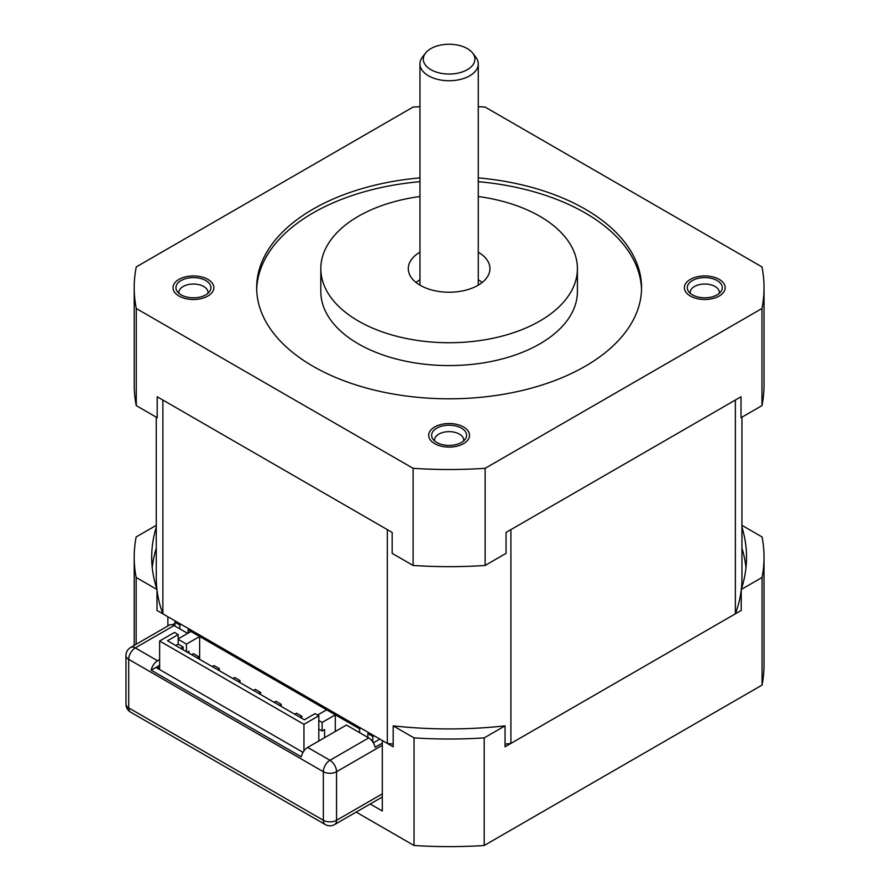 <?xml version="1.0" encoding="UTF-8"?>
<svg xmlns="http://www.w3.org/2000/svg" width="890" height="890" viewBox="0 0 890 890"><rect width="100%" height="100%" fill="white"/><g stroke="black" fill="none" stroke-linecap="round" stroke-linejoin="round"><path stroke-width="1.33" d="M156.273 417.176L156.273 578.155A292.843 169.067 0 0 0 156.896 589.18M156.996 590.059A292.843 169.067 0 0 0 162.87 613.833L387.328 743.417A292.843 169.067 0 0 0 393.191 744.118M505.042 744.118A292.843 169.067 0 0 0 510.905 743.417L735.363 613.833A292.843 169.067 0 0 0 741.225 590.059M741.326 589.18A292.843 169.067 0 0 0 741.948 578.155L741.948 417.176M162.87 613.833L162.87 400.033M735.363 613.833L735.363 400.033M510.905 743.417L510.905 529.628M387.328 743.417L387.328 529.628M478.275 106.666A314.915 181.816 180 0 1 485.128 107.078L761.962 266.911A314.915 181.816 180 0 1 764.032 287.704A314.915 181.816 180 0 1 761.962 308.496L485.128 468.318A314.915 181.816 180 0 1 413.105 468.318L136.27 308.496A314.915 181.816 180 0 1 134.201 287.704A314.915 181.816 180 0 1 136.27 266.911L413.105 107.078A314.915 181.816 180 0 1 419.958 106.666M478.275 177.878A192.451 111.105 180 0 1 641.556 287.704A192.451 111.105 180 0 1 585.197 366.268A192.451 111.105 180 0 1 375.469 390.354A192.451 111.105 180 0 1 256.665 287.704A192.451 111.105 180 0 1 313.035 209.139A192.451 111.105 180 0 1 419.958 177.878M690.351 279.371A20.414 11.781 0 0 0 690.351 296.036A20.414 11.781 0 0 0 719.209 296.036L719.209 296.036A20.414 11.781 0 0 0 719.209 279.371A20.414 11.781 0 0 0 690.351 279.371M463.545 426.978A20.414 11.781 0 0 0 434.676 426.978A20.414 11.781 0 0 0 434.676 443.643L434.676 443.643A20.414 11.781 0 0 0 463.545 443.643A20.414 11.781 0 0 0 463.545 426.978M207.882 296.036L207.882 296.036A20.414 11.781 0 0 0 207.882 279.371A20.414 11.781 0 0 0 179.012 279.371A20.414 11.781 0 0 0 179.012 296.036A20.414 11.781 0 0 0 207.882 296.036M764.032 287.704L764.032 384.836A314.915 181.816 180 0 1 761.962 405.629L741.025 417.71L741.025 396.762L506.054 532.42L506.054 553.369L485.128 565.462A314.915 181.816 180 0 1 413.105 565.462L392.167 553.369L392.167 532.42L157.196 396.762L157.196 417.71L136.27 405.629A314.915 181.816 180 0 1 134.201 384.836L134.201 287.704M136.27 308.496L136.27 405.629M413.105 565.462L413.105 468.318M485.128 468.318L485.128 565.462M761.962 308.496L761.962 405.629M416.031 282.464A40.818 23.574 180 0 1 419.958 279.772M482.191 282.464A40.818 23.574 0 0 0 478.275 279.772M478.275 252.159A40.818 23.574 180 0 1 489.934 268.658A40.818 23.574 180 0 1 477.974 285.323A40.818 23.574 180 0 1 433.497 290.429A40.818 23.574 180 0 1 408.288 268.658A40.818 23.574 180 0 1 419.958 252.159M419.958 196.523A128.293 74.07 0 0 0 320.812 268.658A128.293 74.07 0 0 0 358.392 321.034A128.293 74.07 0 0 0 498.211 337.088A128.293 74.07 0 0 0 577.41 268.658A128.293 74.07 0 0 0 539.83 216.281A128.293 74.07 0 0 0 478.275 196.523M577.41 268.658L577.41 291.508A128.293 74.07 0 0 1 539.83 343.885A128.293 74.07 180 0 1 400.022 359.938A128.293 74.07 180 0 1 320.812 291.508L320.812 268.658M256.698 289.606A192.451 111.105 180 0 1 313.035 212.944A192.451 111.105 0 0 1 419.958 181.682M641.534 289.606A192.451 111.105 0 0 0 478.275 181.682M719.276 293.355A14.574 8.422 0 0 0 719.354 292.465A14.574 8.422 0 0 0 715.093 286.513A14.574 8.422 0 0 0 694.467 286.513A14.574 8.422 0 0 0 690.195 292.465A14.574 8.422 0 0 0 690.284 293.355M463.612 440.962A14.574 8.422 0 0 0 463.69 440.072A14.574 8.422 0 0 0 459.418 434.12A14.574 8.422 0 0 0 438.803 434.12A14.574 8.422 0 0 0 434.531 440.072A14.574 8.422 0 0 0 434.62 440.962M207.948 293.355A14.574 8.422 0 0 0 208.026 292.465A14.574 8.422 0 0 0 203.754 286.513A14.574 8.422 0 0 0 183.14 286.513A14.574 8.422 0 0 0 178.868 292.465A14.574 8.422 0 0 0 178.946 293.355M181.082 294.846A17.5 10.101 0 0 0 200.139 297.038A17.5 10.101 0 0 0 210.941 287.704A17.5 10.101 0 0 0 205.824 280.561A17.5 10.101 0 0 0 186.755 278.37A17.5 10.101 0 0 0 175.953 287.704A17.5 10.101 0 0 0 181.082 294.846M692.409 294.846A17.5 10.101 0 0 0 711.477 297.038A17.5 10.101 0 0 0 722.279 287.704A17.5 10.101 0 0 0 717.151 280.561A17.5 10.101 0 0 0 698.083 278.37A17.5 10.101 0 0 0 687.28 287.704A17.5 10.101 0 0 0 692.409 294.846M436.745 442.452A17.5 10.101 0 0 0 455.814 444.644A17.5 10.101 0 0 0 466.605 435.31A17.5 10.101 0 0 0 461.487 428.168A17.5 10.101 0 0 0 442.419 425.976A17.5 10.101 0 0 0 431.617 435.31A17.5 10.101 0 0 0 436.745 442.452M189.325 629.108L188.09 629.82L326.641 709.808L317.574 715.048M324.583 737.665L324.583 729.577L322.124 730.99L322.124 722.424L335.296 714.815L359.627 728.865L359.627 732.67M181.082 624.346L179.836 625.058L174.896 622.199L176.131 621.487M374.067 735.763L372.821 736.475L367.882 733.627L369.116 732.904M360.873 728.142L359.627 728.865M179.836 625.058L179.836 628.863M159.633 667.2L158.398 667.912L156.896 667.044M158.398 668.868L158.398 667.912M372.821 736.475L372.821 741.96M367.882 733.627L367.882 737.432M174.896 622.199L174.896 626.015M188.09 629.82L188.09 633.157M335.296 731.48L335.296 714.815L326.641 709.808M322.124 722.424L318.809 720.5M318.809 741.003L318.809 715.76L303.957 724.338L303.957 750.893M199.638 659.323L199.638 636.484L186.455 644.093L178.189 639.32M178.189 638.864L190.972 631.488M187.278 652.192L188.914 651.246L188.914 653.127M186.455 644.093L186.455 651.714M159.633 669.58L159.633 641.011L174.484 632.434L178.189 634.581L167.487 640.756L304.391 719.799L315.093 713.624L318.809 715.76M175.731 645.517L178.189 644.104L183.14 646.963L183.14 649.8M178.189 644.104L178.189 634.581M159.633 641.011L303.957 724.338M180.681 648.376L183.14 646.963M191.65 654.706L193.453 653.672L198.726 656.72L198.726 658.8M198.726 656.72L196.935 657.755M212.276 666.61L214.067 665.575L219.34 668.624L219.34 670.704M219.34 668.624L217.549 669.658M232.891 678.514L234.682 677.479L239.966 680.527L239.966 682.608M239.966 680.527L238.164 681.562M253.505 690.418L255.308 689.383L260.581 692.431L260.581 694.511M260.581 692.431L258.79 693.466M274.131 702.321L275.922 701.287L281.195 704.335L281.195 706.415M281.195 704.335L279.404 705.37M294.746 714.236L296.537 713.19L301.821 716.239L301.821 718.319M301.821 716.239L300.019 717.273M322.124 730.99L318.809 729.077M303.012 752.35L155.928 667.433L151.189 670.17L301.287 756.834A9.334 5.385 120 0 1 307.673 747.433L329.945 760.283A9.334 5.385 120 0 0 323.348 771.719L128.705 659.345A9.334 5.385 120 0 1 135.302 647.909L157.575 660.769L159.633 659.579M379.841 739.101L373.366 742.827M382.311 745.286L336.542 771.719A9.334 5.385 60 0 0 329.945 760.283L368.705 737.91A9.334 5.385 60 0 1 375.091 747.311L382.311 743.139M368.705 737.91L346.433 725.05L307.673 747.433M187.679 633.391L174.062 625.537L135.302 647.909A9.334 5.385 60 0 0 130.641 647.453A9.334 9.334 0 0 0 125.968 655.529A9.334 5.385 0 0 0 128.705 659.345L128.705 707.906A9.334 5.385 -60 0 0 130.641 712.178L325.273 824.552A9.334 5.385 -60 0 1 323.348 820.28L128.705 707.906A9.334 5.385 0 0 1 125.968 704.101A9.334 9.334 0 0 0 130.641 712.178M151.189 670.17A9.334 5.385 -60 0 1 157.575 660.769M382.311 793.858L336.542 820.28L336.542 771.719A9.334 5.385 180 0 1 323.348 771.719L323.348 820.28A9.334 5.385 180 0 0 336.542 820.28A9.334 5.385 60 0 1 334.607 824.552L382.311 797.006M130.641 647.453L169.4 625.069A9.334 5.385 60 0 1 174.062 625.537M172.415 624.825L174.896 623.401M156.406 667.711A2.336 1.346 -60 0 1 157.575 666.488L159.633 665.297M156.273 525.345L136.159 536.948A314.915 181.816 0 0 0 134.201 557.207A314.915 181.816 0 0 0 136.159 577.465L136.159 644.26M136.159 577.465L156.996 589.491A297.416 171.714 180 0 1 151.701 557.207A297.416 171.714 180 0 1 156.273 527.192M167.876 625.948L167.876 616.726L156.996 610.44L156.996 589.491M393.191 725.862L414.028 737.888L414.028 845.5A314.915 181.816 0 0 0 484.193 845.5L484.193 737.888L505.042 725.862A297.416 171.714 180 0 1 393.191 725.862L393.191 746.81L382.311 740.524L382.311 811.001L370.195 804.004M356.178 812.103L414.028 845.5M741.948 527.192A297.416 171.714 180 0 1 746.532 557.207A297.416 171.714 180 0 1 741.225 589.491L762.062 577.465A314.915 181.816 0 0 0 764.032 557.207A314.915 181.816 0 0 0 762.062 536.948L741.948 525.345M156.273 548.151A297.416 171.714 0 0 0 152.246 567.687M745.976 567.687A297.416 171.714 0 0 0 741.948 548.151M505.042 725.862L505.042 746.81L741.225 610.44L741.225 589.491M484.193 845.5L762.062 685.077A314.915 181.816 0 0 0 764.032 664.819L764.032 557.207M414.028 737.888A314.915 181.816 0 0 0 484.193 737.888M762.062 577.465L762.062 685.077M425.565 53.066L422.494 57.038A29.159 16.832 0 0 0 419.958 63.902A29.159 16.832 0 0 0 437.958 79.455A29.159 16.832 0 0 0 469.731 75.806A29.159 16.832 0 0 0 478.275 63.902A29.159 16.832 0 0 0 475.727 57.038L472.657 53.066A25.788 14.885 0 0 0 430.871 48.616A25.788 14.885 0 0 0 425.565 53.066A25.788 14.885 0 0 0 434.487 71.411A25.788 14.885 0 0 0 467.35 69.676A25.788 14.885 0 0 0 472.657 53.066M325.273 824.552A9.334 9.334 0 0 0 334.607 824.552M125.968 704.101L125.968 655.529M134.201 645.395L134.201 557.207M419.958 285.145L419.958 63.902M478.275 285.145L478.275 63.902"/></g></svg>
